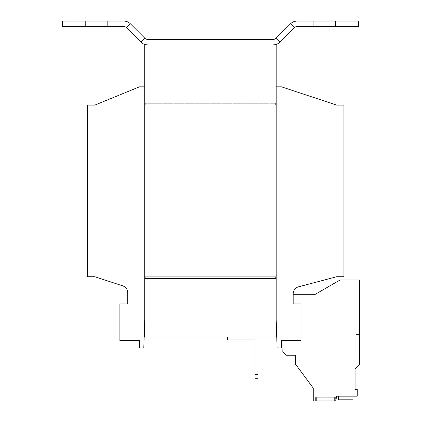 <?xml version="1.0" encoding="UTF-8"?>
<svg xmlns="http://www.w3.org/2000/svg" width="422" height="422" viewBox="0 0 422 422"><rect width="100%" height="100%" fill="white"/><g stroke="black" fill="none" stroke-linecap="round" stroke-linejoin="round"><path stroke-width="0.32" stroke-dasharray="2.11 1.58" d="M335.348 397.25L335.348 400.9L315.63 400.9L335.348 400.9L315.63 400.9L335.348 400.9L335.348 397.25L315.63 397.25L315.63 400.9L315.63 397.25L335.348 397.25M334.62 397.25L334.62 400.9L316.358 400.9L334.62 400.9L316.358 400.9L334.62 400.9L316.358 400.9L334.62 400.9L316.358 400.9L334.62 400.9L334.62 397.25L334.62 400.9L334.62 397.25L316.358 397.25L316.358 400.9L316.358 397.25L334.62 397.25L316.358 397.25L334.62 397.25L316.358 397.25L316.358 400.9L316.358 397.25L334.62 397.25M276.188 319.417L276.188 103.269L275.64 103.269L275.64 105.094L275.64 103.269L275.64 105.094L275.64 103.269L276.188 103.269L144.72 103.269L144.72 86.837L139.424 86.837L94.871 105.094L87.565 105.094L87.565 276.737L94.871 276.737L122.707 285.863A7.306 7.306 0 0 1 127.734 292.805L127.734 303.94L119.885 303.94L119.885 340.644L139.424 340.644L139.424 347.95L143.807 347.95L144.72 319.417L144.72 278.562L145.263 278.562L145.263 276.737L145.263 278.562L145.263 276.737L275.64 276.737L275.64 278.562L276.188 278.562L276.188 319.417L277.101 347.95L281.485 347.95L281.485 340.644L301.018 340.644L283.014 340.644L301.018 340.644L283.014 340.644L282.824 351.663L286.411 355.25L295.542 355.25L295.542 364.181L313.256 388.119L313.256 400.9L335.791 400.9L336.624 396.152L357.244 396.152L357.244 389.379L355.071 389.379L355.071 368.712L359.449 364.328L359.449 279.971L340.095 279.971L315.339 294.266L293.169 294.266L293.169 303.94L301.018 303.94L293.169 303.94L293.169 294.266L293.169 303.94L293.169 294.266L315.339 294.266L293.169 294.266L315.339 294.266L340.095 279.971L315.339 294.266L340.095 279.971L359.449 279.971L340.095 279.971L359.449 279.971L359.449 364.328L359.449 279.971L359.449 364.328L355.071 368.712L359.449 364.328L355.071 368.712L355.071 389.379L355.071 368.712M276.188 86.837L276.188 103.269L276.188 86.837L281.485 86.837L336.624 105.094L343.93 105.094L343.93 276.737L336.624 276.737L298.602 286.807A7.306 7.306 0 0 0 293.169 293.865L293.169 303.94L301.018 303.94L293.169 303.94L301.018 303.94L301.018 340.644L301.018 303.94L301.018 340.644L301.018 303.94L301.018 340.644L283.014 340.644L282.824 351.663L286.411 355.25L295.542 355.25L295.542 364.181L313.256 388.119L313.256 400.9L335.791 400.9L336.624 396.152L357.244 396.152L357.244 389.379L355.071 389.379L357.244 389.379L357.244 396.152L336.624 396.152L357.244 396.152M353.003 396.152L353.003 399.803L353.003 396.152L353.003 399.803L353.003 396.152L338.507 396.152L338.507 399.803L353.003 399.803L338.507 399.803L353.003 399.803L353.003 396.152L338.507 396.152L338.507 399.803L353.003 399.803L338.507 399.803L353.003 399.803L353.003 396.152L338.507 396.152L338.507 399.803L353.003 399.803L338.507 399.803L338.507 396.152L338.507 399.803L353.003 399.803L353.003 396.152L338.507 396.152L338.507 399.803L338.507 396.152L338.507 399.803L353.003 399.803L353.003 396.152L338.507 396.152L338.507 399.803L353.003 399.803L353.003 396.152L338.507 396.152L338.507 399.803L338.507 396.152L353.003 396.152L338.507 396.152L353.003 396.152L353.003 399.803L353.003 396.152L338.507 396.152M144.72 319.417L144.72 278.562L145.263 278.562L145.263 276.737L275.64 276.737L275.64 278.562L276.188 278.562L276.188 103.269L144.72 103.269L145.263 103.269L145.263 105.094L275.64 105.094L145.263 105.094L275.64 105.094L145.263 105.094L145.263 103.269L145.263 105.094L145.263 103.269L144.72 103.269L144.72 86.837M275.64 278.562L275.64 276.737L275.64 278.562L274.363 278.562L274.363 278.087L146.545 278.087L274.363 278.087L146.545 278.087L274.363 278.087L274.363 278.562L146.545 278.562L274.363 278.562L274.363 278.087L274.363 278.562L275.64 278.562M145.263 276.737L275.64 276.737L145.263 276.737M257.926 349.047L255.004 349.047L257.926 349.047L257.926 374.609L255.004 374.609L255.004 349.047L257.926 349.047L257.926 336.993L223.966 336.993L223.966 339.916L227.616 339.916L227.616 336.993L257.926 336.993M255.004 374.609L255.004 378.26L257.926 378.26L257.926 374.609M255.004 349.047L255.004 339.916L227.616 339.916M223.966 336.993L227.616 336.993M146.545 278.562L146.545 278.087L146.545 278.562L146.545 278.087L146.545 278.562L145.263 278.562L146.545 278.562M144.873 38.291A3.65 3.65 0 0 0 147.457 39.362L273.445 39.362A3.65 3.65 0 0 0 276.03 38.291L279.902 42.163A9.131 9.131 0 0 1 273.445 44.837L276.188 44.837L276.188 278.562L144.72 278.562L276.188 278.562L144.72 278.562L276.188 278.562L276.188 336.993L144.72 336.993L144.72 44.837L147.457 44.837A9.131 9.131 0 0 1 141.001 42.163L126.484 27.646A3.65 3.65 0 0 0 123.904 26.575L62.551 26.575L62.551 21.1L123.904 21.1A9.131 9.131 0 0 1 130.356 23.774L144.873 38.291L141.001 42.163M275.64 103.269L145.263 103.269L275.64 103.269M97.06 21.1L74.784 21.1L107.652 21.1L74.784 21.1L97.06 21.1L97.06 26.575L107.652 26.575L97.06 26.575L107.652 26.575L97.06 26.575L97.06 21.1M85.376 26.575L97.06 26.575L74.784 26.575L97.06 26.575L74.784 26.575L85.376 26.575L85.376 21.1L85.376 26.575M276.03 38.291L290.547 23.774L294.419 27.646L279.902 42.163M290.547 23.774A9.131 9.131 0 0 1 297.004 21.1L358.357 21.1L358.357 26.575L297.004 26.575A3.65 3.65 0 0 0 294.419 27.646M335.532 21.1L313.256 21.1L346.119 21.1L313.256 21.1L335.532 21.1L335.532 26.575L346.119 26.575L335.532 26.575L346.119 26.575L335.532 26.575L335.532 21.1M323.843 26.575L335.532 26.575L313.256 26.575L335.532 26.575L313.256 26.575L323.843 26.575L323.843 21.1L323.843 26.575M359.449 334.435L359.449 350.867L359.449 334.435L359.449 350.867L359.449 334.435L359.449 350.867L359.449 334.435L359.449 350.867L359.449 334.435L359.449 350.867L359.449 334.435L359.449 350.867L359.449 334.435L355.799 334.435L355.799 350.867L359.449 350.867L355.799 350.867L355.799 334.435L359.449 334.435L355.799 334.435L355.799 350.867L359.449 350.867L355.799 350.867L355.799 334.435L359.449 334.435L355.799 334.435L355.799 350.867L359.449 350.867L355.799 350.867L355.799 334.435L359.449 334.435L355.799 334.435L355.799 350.867L359.449 350.867L355.799 350.867L355.799 334.435L359.449 334.435L355.799 334.435L355.799 350.867L359.449 350.867L355.799 350.867L355.799 334.435L359.449 334.435L355.799 334.435L355.799 350.867L359.449 350.867L355.799 350.867L355.799 334.435L359.449 334.435M283.014 340.644L282.824 351.663L286.411 355.25L295.542 355.25L295.542 364.181L313.256 388.119L313.256 400.9L335.791 400.9L336.624 396.152L335.791 400.9L313.256 400.9L313.256 388.119L295.542 364.181L295.542 355.25L286.411 355.25L282.824 351.663L283.014 340.644M130.356 23.774L126.484 27.646M313.256 21.1L313.256 26.575L313.256 21.1M346.119 21.1L346.119 26.575L346.119 21.1M74.784 21.1L74.784 26.575L74.784 21.1M107.652 21.1L107.652 26.575L107.652 21.1"/><path stroke-width="0.63" d="M276.188 319.417L277.101 347.95L281.485 347.95L281.485 340.644L301.018 340.644L301.018 303.94L293.169 303.94L293.169 293.865A7.306 7.306 0 0 1 298.602 286.807L336.624 276.737L343.93 276.737L343.93 105.094L336.624 105.094L281.485 86.837L276.188 86.837M144.72 86.837L139.424 86.837L94.871 105.094L87.565 105.094L87.565 276.737L94.871 276.737L122.707 285.863A7.306 7.306 0 0 1 127.734 292.805L127.734 303.94L119.885 303.94L119.885 340.644L139.424 340.644L139.424 347.95L143.807 347.95L144.72 319.417M257.926 378.26L255.004 378.26L255.004 374.609L257.926 374.609L257.926 378.26M255.004 374.609L255.004 339.916L223.966 339.916L223.966 336.993M255.004 349.047L257.926 349.047L257.926 374.609M257.926 349.047L257.926 336.993M227.616 336.993L227.616 339.916M279.902 42.163A9.131 9.131 0 0 1 273.445 44.837L276.188 44.837L276.188 336.993L144.72 336.993L144.72 278.562L276.188 278.562L144.72 278.562L144.72 44.837L147.457 44.837A9.131 9.131 0 0 1 141.001 42.163L126.484 27.646L130.356 23.774L144.873 38.291A3.65 3.65 0 0 0 147.457 39.362L273.445 39.362A3.65 3.65 0 0 0 276.03 38.291L290.547 23.774A9.131 9.131 0 0 1 297.004 21.1L358.357 21.1L358.357 26.575L297.004 26.575A3.65 3.65 0 0 0 294.419 27.646L279.902 42.163L276.03 38.291M130.356 23.774A9.131 9.131 0 0 0 123.904 21.1L62.551 21.1L62.551 26.575L123.904 26.575A3.65 3.65 0 0 1 126.484 27.646M283.014 340.644L282.824 351.663L286.411 355.25L295.542 355.25L295.542 364.181L313.256 388.119L313.256 400.9L335.791 400.9L336.624 396.152L357.244 396.152L357.244 389.379L355.071 389.379L355.071 368.712L359.449 364.328L359.449 279.971L340.095 279.971L315.339 294.266L293.169 294.266M338.507 396.152L338.507 399.803L353.003 399.803L353.003 396.152M357.244 396.152L357.244 389.379L355.071 389.379L355.071 368.712M141.001 42.163L144.873 38.291M294.419 27.646L290.547 23.774"/></g></svg>
